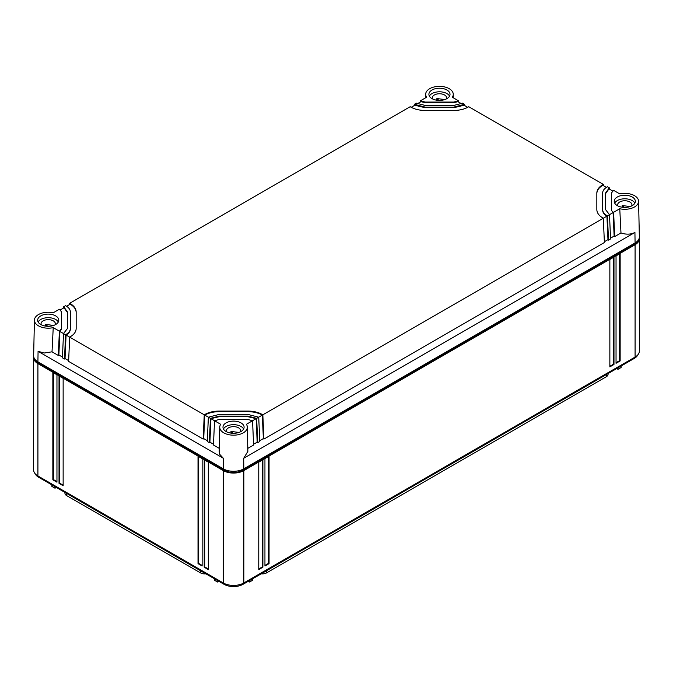 <?xml version="1.0" encoding="UTF-8"?>
<svg xmlns="http://www.w3.org/2000/svg" width="673" height="673" viewBox="0 0 673 673"><rect width="100%" height="100%" fill="white"/><g stroke="black" fill="none" stroke-linecap="round" stroke-linejoin="round"><path stroke-width="1.01" d="M434.194 99.604L434.808 99.797M446.392 98.923A7.159 4.131 0 0 0 446.62 97.888A7.159 4.131 0 0 0 445.476 95.65A7.159 4.131 0 0 0 436.886 94.035A7.159 4.131 0 0 0 434.438 94.943A7.159 4.131 0 0 0 432.302 97.888A7.159 4.131 0 0 0 432.529 98.923M444.559 99.663L443.145 100.033M436.886 100.235L436.886 98.552L444.559 99.511M438.964 100.412L436.886 98.552M449.556 96.104A10.558 6.091 0 0 0 446.922 93.581A10.558 6.091 0 0 0 429.366 96.104M431.999 98.637A10.558 6.091 0 0 0 443.499 99.957A10.558 6.091 0 0 0 450.018 94.321A10.558 6.091 0 0 0 446.922 90.014A10.558 6.091 0 0 0 435.423 88.693A10.558 6.091 0 0 0 428.903 94.321A10.558 6.091 0 0 0 431.999 98.637M420.406 102.002L420.457 100.773L425.092 102.06L453.829 102.06L458.464 100.773L458.515 102.002M420.457 100.773L426.606 97.223A13.796 7.967 0 0 1 426.219 96.567A13.796 7.967 0 0 1 425.664 94.228A13.796 7.967 0 0 1 437.585 86.43A13.796 7.967 0 0 1 452.702 92.083A13.796 7.967 0 0 1 453.257 94.228A13.796 7.967 0 0 1 452.315 97.223L458.464 100.773M416.856 104.046L420.978 101.665L425.092 102.649L453.829 102.649L457.943 101.665L462.065 104.046M611.395 210.212L613.103 212.592L611.395 210.212L611.395 193.025L613.616 190.35L619.766 193.9A13.796 7.967 180 0 1 628.675 193.681A13.796 7.967 180 0 1 638.584 201.227L639.35 236.888A14.562 8.404 180 0 1 635.085 242.936L243.836 468.82A14.562 8.404 180 0 1 223.243 468.82L37.915 361.822A14.562 8.404 180 0 1 33.65 355.773L34.416 320.112A13.796 7.967 180 0 1 52.099 312.566A13.796 7.967 180 0 1 53.234 312.794L59.384 309.244L61.605 311.919L61.605 328.508L59.384 331.183L58.315 355.462L58.862 354.974L62.463 357.052M464.639 104.34L462.578 103.154L453.829 105.417L425.092 105.417L416.343 103.154L414.282 104.34L425.092 107.1L453.829 107.1L464.639 104.34L464.698 105.568M69.622 304.516L69.681 303.296L70.228 303.607C74.106 305.921 76.083 308.697 76.167 311.919L76.167 328.508C76.083 331.73 74.106 334.498 70.228 336.811L69.681 337.123L68.612 361.401L203.17 439.09L203.717 438.603L204.76 415.106L208.361 417.193L207.284 441.471L209.345 442.657L209.9 442.169L210.935 418.673L220.685 424.31A13.796 7.967 0 0 0 219.743 427.111L219.221 451.406L219.793 454.401L223.402 458.313L38.075 351.314L44.174 353.014L52.023 351.828L53.234 327.633L59.384 331.183M53.234 327.633A13.796 7.967 0 0 1 44.325 327.852A13.796 7.967 180 0 1 34.416 320.112M63.447 308.083L63.506 306.863L64.019 307.754L60.385 309.858M63.506 306.863L65.567 305.677L66.105 305.988C68.873 307.637 70.286 309.614 70.345 311.919L70.345 328.508C70.286 330.805 68.873 332.782 66.105 334.431L65.567 334.75L64.49 359.029L65.037 358.541L68.646 360.619M70.228 303.607L70.194 304.188L66.577 306.274M69.681 303.296L410.168 106.721L410.707 107.032C414.719 109.27 419.515 110.414 425.092 110.465L453.829 110.465C459.407 110.414 464.202 109.27 468.215 107.032L468.753 106.721L603.319 184.41L603.378 185.63M414.82 104.652L414.795 105.232L411.203 107.31M414.223 105.568L414.282 104.34M219.743 427.111A13.796 7.967 0 0 0 220.298 429.45A13.796 7.967 0 0 0 235.584 435.086A13.796 7.967 0 0 0 247.336 427.111L247.857 451.406L243.676 458.313L634.925 232.429C630.862 234.541 626.21 234.717 620.977 232.942L619.766 208.739A13.796 7.967 0 0 0 620.901 208.967A13.796 7.967 180 0 0 638.584 201.227M247.336 427.111A13.796 7.967 0 0 0 246.781 424.966A13.796 7.967 0 0 0 246.394 424.31L252.543 420.76L247.908 419.472L219.171 419.472L214.536 420.76L213.467 445.038L219.289 448.395M637.819 240.741A13.468 7.773 180 0 1 634.311 244.274L243.062 470.158A13.468 7.773 180 0 1 224.016 470.158L38.689 363.159A13.468 7.773 180 0 1 35.181 359.626M467.718 107.31L464.126 105.232L453.829 107.697L453.829 107.1M259.753 440.68L263.362 438.603L263.909 439.09L604.388 242.516L603.319 218.237L602.772 217.926C598.894 215.612 596.917 212.836 596.833 209.614L596.833 193.025C596.917 189.803 598.894 187.035 602.772 184.722L603.319 184.41M606.423 187.388L602.806 185.302C598.903 187.616 596.917 190.392 596.833 193.622M609.494 187.977L607.433 186.783L606.895 187.102C604.127 188.751 602.714 190.728 602.655 193.025L602.655 209.614C602.714 211.919 604.127 213.896 606.895 215.545L607.433 215.856L609.494 214.67L605.565 209.614L605.565 193.025L608.956 188.289L609.494 187.977L609.553 189.197M612.615 190.964L608.981 188.869L605.565 193.622M55.674 315.898A10.558 6.091 0 0 0 44.174 314.577A10.558 6.091 0 0 0 37.654 320.213A10.558 6.091 0 0 0 40.75 324.521A10.558 6.091 0 0 0 52.25 325.841A10.558 6.091 0 0 0 58.77 320.213A10.558 6.091 0 0 0 55.674 315.898M209.9 442.169L213.501 444.247M203.717 438.603L207.326 440.68M64.044 307.174L67.435 311.919L67.435 328.508L63.506 333.556L62.429 357.834L64.49 359.029M52.023 351.828L58.315 355.462M64.019 307.754L67.435 312.508M64.019 333.858L59.897 331.478L61.605 329.097L61.605 312.508M63.506 333.556L65.567 334.75M70.194 304.188C74.097 306.509 76.083 309.277 76.167 312.508M70.194 337.425L66.08 335.045C68.865 333.387 70.286 331.41 70.345 329.097L70.345 312.508M69.681 337.123L204.247 414.812L203.17 439.09M204.785 414.501L204.76 415.106C208.773 412.86 213.577 411.708 219.171 411.666L219.171 411.068C213.593 411.119 208.798 412.263 204.785 414.501L204.247 414.812M219.171 411.068L247.908 411.068C253.485 411.119 258.281 412.263 262.293 414.501L262.832 414.812L263.909 439.09M603.319 218.237L262.832 414.812M414.795 105.232L425.092 107.697L453.829 107.697M219.171 411.666L247.908 411.666C253.502 411.708 258.306 412.86 262.319 415.106L258.718 417.193L247.908 414.433L219.171 414.433L208.361 417.193L210.422 418.379L219.171 416.116L247.908 416.116L256.657 418.379L258.718 417.193L259.795 441.471L257.734 442.657L257.179 442.169L253.578 444.247M210.96 418.068L210.935 418.673L219.171 416.705L247.908 416.705L256.144 418.673L252.543 420.76L253.612 445.038L247.79 448.395M620.977 232.942L614.685 236.568L614.138 236.08L610.537 238.166M609.494 214.67L610.571 238.949L608.51 240.135L607.963 239.647L604.354 241.733M613.069 211.978L613.616 212.289L619.766 208.739M617.326 205.635A10.558 6.091 0 0 0 628.826 206.956A10.558 6.091 0 0 0 635.346 201.32A10.558 6.091 0 0 0 632.25 197.012A10.558 6.091 0 0 0 620.75 195.692A10.558 6.091 0 0 0 614.23 201.32A10.558 6.091 0 0 0 617.326 205.635M613.616 212.289L614.685 236.568M241.001 422.896A10.558 6.091 0 0 0 229.501 421.576A10.558 6.091 0 0 0 222.982 427.212A10.558 6.091 0 0 0 226.078 431.519A10.558 6.091 0 0 0 237.577 432.84A10.558 6.091 0 0 0 244.097 427.212A10.558 6.091 0 0 0 241.001 422.896M33.734 356.766A14.562 8.404 0 0 0 33.65 357.657A14.562 8.404 0 0 0 37.915 363.605L223.243 470.604A14.562 8.404 0 0 0 243.836 470.604L243.836 582.953L635.085 357.069A14.562 8.404 0 0 0 639.35 351.121L639.35 238.772A14.562 8.404 0 0 0 639.266 237.88M635.085 357.069L635.085 244.72L243.836 470.604M635.085 244.72A14.562 8.404 0 0 0 639.35 238.772M602.655 193.622L602.655 210.212C602.714 212.517 604.135 214.502 606.92 216.159L602.806 218.532M614.138 236.08L613.103 212.592L608.981 214.965M61.605 329.097L61.605 328.508L61.605 329.097M58.862 354.974L59.931 330.864M58.307 321.997A10.558 6.091 0 0 0 55.674 319.465A10.558 6.091 0 0 0 38.117 321.997M210.422 418.379L209.345 442.657M65.037 358.541L66.105 334.431M70.345 329.097L70.345 328.508L70.345 329.097M262.293 414.501L263.362 438.603M256.657 418.379L257.734 442.657M256.119 418.068L257.179 442.169M607.433 215.856L608.51 240.135M606.895 215.545L607.963 239.647M634.883 203.103A10.558 6.091 0 0 0 632.25 200.579A10.558 6.091 0 0 0 614.693 203.103M243.634 428.995A10.558 6.091 0 0 0 241.001 426.463A10.558 6.091 0 0 0 223.444 428.995M258.769 569.577L258.769 462.158L262.882 459.777L262.882 567.204L258.769 569.577M613.978 257.078L613.978 364.497L609.856 366.878L609.856 259.45L613.978 257.078M616.039 363.311L620.153 360.93L620.153 253.511L616.039 255.883L616.039 363.311M264.943 566.01L264.943 458.591L269.057 456.21L269.057 563.638L264.943 566.01M37.915 363.605L37.915 475.954L223.243 582.953A14.562 8.404 0 0 0 243.836 582.953M208.31 462.158L208.31 569.577L204.197 567.204L204.197 459.777L208.31 462.158M63.144 485.763L59.022 483.382L59.022 375.963L63.144 378.344L63.144 485.763M198.022 456.21L202.136 458.591L202.136 566.01L198.022 563.638L198.022 456.21M52.847 372.396L56.961 374.777L56.961 482.196L52.847 479.815L52.847 372.396M37.915 475.954A14.562 8.404 180 0 1 33.65 470.006L33.65 357.657M602.655 210.212L602.655 209.614M55.144 324.807A7.159 4.131 0 0 0 55.371 323.78A7.159 4.131 0 0 0 54.227 321.534A7.159 4.131 0 0 0 45.638 319.919A7.159 4.131 0 0 0 43.19 320.828A7.159 4.131 0 0 0 41.053 323.78A7.159 4.131 0 0 0 41.28 324.807M631.72 205.921A7.159 4.131 0 0 0 631.947 204.886A7.159 4.131 0 0 0 630.803 202.649A7.159 4.131 0 0 0 622.214 201.034A7.159 4.131 0 0 0 619.766 201.942A7.159 4.131 0 0 0 617.629 204.886A7.159 4.131 0 0 0 617.856 205.921M240.471 431.805A7.159 4.131 0 0 0 240.698 430.779A7.159 4.131 0 0 0 239.554 428.533A7.159 4.131 0 0 0 230.965 426.918A7.159 4.131 0 0 0 228.517 427.826A7.159 4.131 0 0 0 226.38 430.779A7.159 4.131 0 0 0 226.608 431.805M262.369 460.071L262.369 566.902L262.882 567.204M262.369 566.902L258.769 568.988M613.465 257.372L613.465 364.202L613.978 364.497M613.465 364.202L609.856 366.28M619.64 253.805L619.64 360.635L620.153 360.93M619.64 360.635L616.039 362.713M268.544 456.504L268.544 563.335L269.057 563.638M268.544 563.335L264.943 565.421M208.31 568.988L204.71 566.902L204.197 567.204M204.71 566.902L204.71 460.071M63.144 485.166L59.535 483.088L59.022 483.382M59.535 483.088L59.535 376.257M202.136 565.421L198.535 563.335L198.022 563.638M198.535 563.335L198.535 456.504M56.961 481.599L53.36 479.521L52.847 479.815M53.36 479.521L53.36 372.691M42.946 325.496L43.56 325.682M53.31 325.547L51.897 325.917M45.638 326.119L45.638 324.436L53.31 325.396M619.522 206.603L620.136 206.796M629.894 206.661L628.481 207.032M622.214 207.234L622.214 205.551L629.894 206.51M228.273 432.495L228.887 432.68M238.637 432.546L237.233 432.916M230.965 433.118L230.965 431.435L238.637 432.394M637.819 354.873A13.468 7.773 180 0 1 634.311 358.406L243.062 584.29A13.468 7.773 180 0 1 224.016 584.29L38.689 477.292A13.468 7.773 180 0 1 35.181 473.758M47.716 326.296L45.638 324.436M624.292 207.41L622.214 205.551M233.043 433.294L230.965 431.435M621.12 366.019L621.12 367.508L617.991 369.309L616.704 368.568M617.991 369.309L617.991 367.828M66.669 493.452L66.669 495.614A5.922 3.424 180 0 1 64.936 493.191L64.936 492.451M66.669 495.614L200.52 572.891L200.52 570.729M205.888 573.825A5.922 3.424 180 0 1 200.52 572.891M266.558 570.729L266.558 572.891A5.922 3.424 180 0 1 261.191 573.825M266.558 572.891L606.331 376.729L606.331 374.558M608.064 373.557L608.064 374.306A5.922 3.424 180 0 1 606.331 376.729M248.278 581.279L249.565 582.027L249.565 580.538M252.686 578.73L252.686 580.219L249.565 582.027M218.801 581.279L217.514 582.027L217.514 580.538M217.514 582.027L214.393 580.219L214.393 578.73M56.296 487.454L55.009 488.203L51.88 486.394L51.88 484.905M55.009 488.203L55.009 486.714M33.65 391.964L33.65 403.119M453.829 102.649L453.829 102.06M457.918 101.085L457.943 101.665M425.092 102.649L425.092 102.06M421.004 101.085L420.978 101.665M38.075 351.314L37.915 361.822M634.925 232.429L635.085 242.936M243.676 458.313L243.836 468.82M223.402 458.313L223.243 468.82M38.689 362.267L38.689 363.159M224.016 469.232L224.016 470.158M243.062 469.232L243.062 470.158M634.311 243.382L634.311 244.274M464.092 104.652L464.126 105.232M602.772 184.722L602.806 185.302M608.956 188.289L608.981 188.869M425.092 107.697L425.092 107.1M247.908 411.666L247.908 411.068M223.243 582.953L223.243 470.604M219.171 416.705L219.171 416.116M247.908 416.705L247.908 416.116M243.062 583.365L243.062 584.29M634.311 357.514L634.311 358.406M224.016 583.365L224.016 584.29M38.689 476.4L38.689 477.292M425.664 94.228L425.588 97.821M453.257 94.228L453.333 97.821"/></g></svg>
